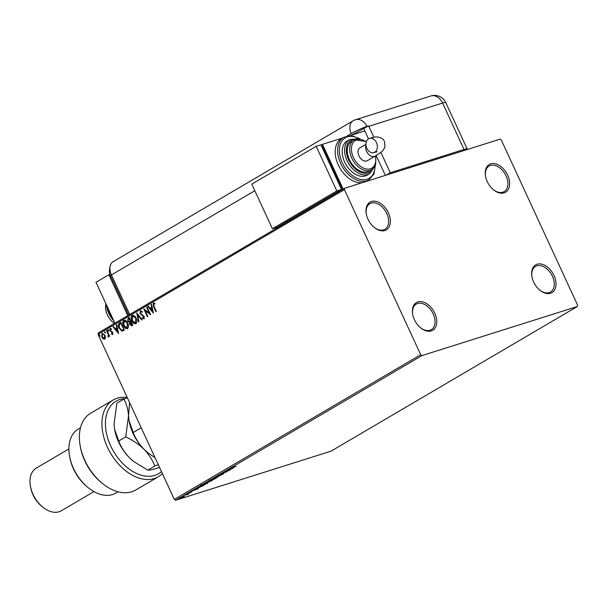 <?xml version="1.0" encoding="UTF-8"?>
<svg xmlns="http://www.w3.org/2000/svg" width="608" height="608" viewBox="0 0 608 608"><rect width="100%" height="100%" fill="white"/><g stroke="black" fill="none" stroke-linecap="round" stroke-linejoin="round"><path stroke-width="0.91" d="M388.383 212.785A16.074 10.541 59.6 0 0 373.472 201.157A16.074 10.541 59.6 0 0 366.252 213.773A16.074 10.541 59.6 0 0 367.984 219.23A16.074 10.541 59.6 0 0 374.323 227.514A16.074 10.541 59.6 0 0 387.858 228.654A16.074 10.541 59.6 0 0 388.383 212.785M366.312 214.1A14.843 9.728 -120.4 0 1 369.862 203.68A14.843 9.728 -120.4 0 1 386.794 213.507A14.843 9.728 -120.4 0 1 384.894 229.277A14.843 9.728 -120.4 0 1 374.064 227.301M434.773 313.188A16.074 10.541 59.6 0 0 419.862 301.56A16.074 10.541 59.6 0 0 412.65 314.176A16.074 10.541 59.6 0 0 414.382 319.633A16.074 10.541 59.6 0 0 420.721 327.917A16.074 10.541 59.6 0 0 434.249 329.057A16.074 10.541 59.6 0 0 434.773 313.188M412.71 314.503A14.843 9.728 -120.4 0 1 416.26 304.084A14.843 9.728 -120.4 0 1 433.185 313.91A14.843 9.728 -120.4 0 1 431.285 329.68A14.843 9.728 -120.4 0 1 420.462 327.704M554.025 275.53A16.074 10.541 59.6 0 0 539.114 263.902A16.074 10.541 59.6 0 0 531.894 276.511A16.074 10.541 59.6 0 0 533.626 281.968A16.074 10.541 59.6 0 0 539.965 290.259A16.074 10.541 59.6 0 0 553.493 291.399A16.074 10.541 59.6 0 0 554.025 275.53M531.954 276.845A14.843 9.728 -120.4 0 1 535.504 266.426A14.843 9.728 -120.4 0 1 552.429 276.252A14.843 9.728 -120.4 0 1 550.529 292.022A14.843 9.728 -120.4 0 1 539.706 290.046M507.627 175.127A16.074 10.541 59.6 0 0 492.716 163.499A16.074 10.541 59.6 0 0 485.496 176.107A16.074 10.541 59.6 0 0 487.228 181.564A16.074 10.541 59.6 0 0 493.567 189.856A16.074 10.541 59.6 0 0 507.102 190.996A16.074 10.541 59.6 0 0 507.627 175.127M485.556 176.442A14.843 9.728 -120.4 0 1 489.113 166.022A14.843 9.728 -120.4 0 1 506.038 175.849A14.843 9.728 -120.4 0 1 504.138 191.619A14.843 9.728 -120.4 0 1 493.308 189.643M184.528 496.158L180.348 498.233L179.869 497.952L183.525 496.364L184.528 496.158L184.019 496.637L183.852 496.265M180.287 498.112L179.869 497.952M184.855 495.041L188.868 493.772L187.279 494.684L184.855 495.041M191.854 491.796L188.108 493.422L191.718 491.834M197.349 487.707L204.144 485.199L197.866 488.125C196.217 488.665 196.042 488.528 197.349 487.707C196.042 488.528 196.217 488.665 197.866 488.125L197.813 488.019M207.039 482.015L212.526 480.282L206.142 482.965L207.039 482.015M208.924 481.612L208.392 481.916M214.624 477.561L221.92 474.764L215.916 477.158L218.234 476.93L214.624 477.561M224.451 471.785L230.379 469.802L223.463 472.75L227.126 471.709L221.631 473.442L228.54 470.501L224.451 471.785M231.572 467.598L236.086 466.45L231.944 467.871L231.048 467.879L232.948 467.043L231.428 467.856L231.222 467.408M230.66 468.183L231.048 467.879M421.998 355.574L577.334 306.516L577.6 305.155L501.311 140.045L500.012 139.179L344.675 188.237L344.409 189.597L420.698 354.707L421.998 355.574L175.613 500.255L330.95 451.197L577.334 306.516M233.122 468.19L225.75 471.025L228.562 469.855L230.143 468.92L229.436 468.859L233.122 468.19M218.059 475.502L223.805 473.7L218.211 475.418M214.958 478.101C216.562 477.584 216.82 477.698 215.734 478.435L210.649 480.639C209.053 481.148 208.818 481.027 209.927 480.282L214.958 478.101M216.44 477.842L215.658 478.268M209.198 480.882L209.927 480.282M206.583 483.026C208.179 482.509 208.438 482.623 207.351 483.36L202.274 485.556C200.678 486.073 200.435 485.952 201.544 485.207L206.583 483.026M208.058 482.767L207.275 483.193M200.815 485.807L201.544 485.207M198.292 488.642L190.927 491.477L195.32 489.372L194.606 489.311L198.292 488.642M104.766 339.12L103.162 338.869L101.802 337.083L102.03 333.214L104.979 335.221L105.496 337.493L104.53 339.226M105.078 339.021L103.474 338.77L102.114 336.984L102.288 333.1M106.993 330.425L109.63 336.133L109.197 336.391L108.809 335.548L108.49 336.931L107.996 336.201L108.285 334.598L106.56 330.684L106.993 330.425M108.49 336.931L108.072 336.931L108.315 336.171M107.996 336.201L108.551 336.095L108.285 334.598M112.685 334.468L111.469 334.149L111.5 333.511L112.328 333.784L112.396 332.774L109.881 330.706L110.033 328.518L111.279 328.768L111.272 329.445L110.405 329.194L110.299 330.418L112.814 332.492L112.564 334.522M112.51 333.731L112.396 332.774M112.708 332.675L110.192 330.608L110.192 328.449M111.591 329.346L110.405 329.194M119.487 323.091L120.794 322.324L124.404 330.136L122.079 331.14L119.084 328.168C117.982 325.949 118.112 324.262 119.487 323.091L120.825 322.392M122.641 331.056L122.079 331.14L119.084 328.168M131.989 325.683L129.793 324.505L129.557 322.536L127.748 321.062L128.052 318.068L129.177 317.406L132.787 325.212L131.617 325.85M136.762 312.945L142.181 319.694L141.71 319.975L137.598 314.853L138.966 321.579L138.495 321.86L136.762 312.945M146.589 307.177L147.03 306.918L150.632 314.731L145.122 310.559L147.812 316.388L147.379 316.639L143.777 308.834L149.279 312.983L146.589 307.177L147.06 306.987M156.195 311.471L153.786 306.265L153.239 303.02L154.721 303.293L154.774 304.023L153.611 303.818L153.946 306.181L156.34 311.38L155.906 311.63L153.474 306.364L153.406 302.944M155.093 303.924L153.611 303.818M344.409 189.597L98.025 334.278L174.314 499.388L420.698 354.707M153.383 313.12L147.896 306.409L148.367 306.136L150.1 308.302L151.681 307.367L151.103 304.524L151.582 304.251L153.383 313.12M143.769 318.03L144.073 316.646L140.349 313.363L140.25 310.65L142.302 311.608L142.135 312.216L140.646 311.433L140.471 313.219L144.18 316.464L144.012 318.873L142.31 318.189L142.432 317.513L143.648 318.068L143.762 316.745L140.03 313.462L140.418 310.574M142.447 312.117L140.646 311.433M135.941 323.616C134.224 324.011 132.863 323.068 131.852 320.804C130.796 318.584 130.88 316.791 132.111 315.423C133.813 315.05 135.158 315.985 136.169 318.22C137.233 320.424 137.157 322.225 135.941 323.616L135.599 323.768M136.253 323.517C134.543 323.912 133.175 322.97 132.164 320.705C131.108 318.486 131.191 316.692 132.43 315.324L132.43 315.278M127.558 328.533C125.848 328.928 124.48 327.993 123.47 325.721C122.413 323.509 122.497 321.716 123.728 320.348C125.43 319.975 126.783 320.902 127.786 323.137C128.85 325.348 128.774 327.15 127.558 328.533L127.216 328.692M127.87 328.434C126.16 328.829 124.792 327.894 123.781 325.622C122.725 323.41 122.808 321.617 124.047 320.249L124.047 320.203M118.552 333.572L113.065 326.868L113.536 326.587L115.269 328.753L116.858 327.818L116.28 324.976L116.751 324.702L118.552 333.572M108.619 330.174L108.558 331.033L107.897 330.6L107.958 329.734L108.619 330.174L108.072 329.703M108.558 331.033L107.897 330.6L108.277 329.635M104.743 331.649L105.237 332.986L104.576 332.553L104.698 331.664M105.237 332.986L104.576 332.553L104.948 331.588M99.879 335.304L99.818 336.171L99.157 335.73L99.218 334.871L99.879 335.304L99.324 334.833M99.818 336.171L99.157 335.73L99.53 334.772M98.025 334.278L98.291 332.918L344.675 188.237M175.613 500.255L174.314 499.388M153.284 312.641L147.896 306.409M151.681 307.367L150.1 308.302M152 307.268L151.103 304.524M152.471 311.258L152.182 308.18L150.655 308.993L152.471 311.258L151.871 308.279M150.48 314.389L145.122 310.559M147.668 316.472L144.24 309.062M146.908 307.078L149.279 312.983M144.324 318.774L142.31 318.189M141.976 319.816L137.598 314.853M138.791 321.685L137.104 313.371M135.478 322.863L136.048 318.379L132.81 316.114M136.048 318.379L132.909 316.069M132.498 316.213L132.286 320.545L135.554 322.825L135.736 318.478M132.301 325.584L129.793 324.505M130.112 324.406L129.557 322.536M129.869 322.438L127.748 321.062M128.06 320.963L128.052 318.068M128.364 317.969L129.208 317.467M129.504 321.799L130.773 321.26L129.428 318.356L128.622 318.752L128.182 320.804L129.504 321.799L130.454 321.358L129.116 318.455M131.48 324.961L132.293 324.566L131.138 322.065L130.606 322.293L130.226 324.239L131.982 324.664L130.826 322.164M127.095 327.788L127.665 323.296L124.427 321.039M127.665 323.296L124.526 320.986M124.116 321.138L123.903 325.47L127.171 327.75L127.353 323.395M122.816 331.003L122.39 331.041M119.404 328.069C118.294 325.85 118.431 324.163 119.799 322.992M122.284 330.167L123.918 329.49L121.045 323.281L119.198 324.535L119.518 327.917L121.965 330.266L122.565 330.129M123.918 329.49L120.734 323.38M121.965 330.266L123.599 329.589M118.454 333.093L113.065 326.868M116.858 327.818L115.269 328.753M117.169 327.72L116.28 324.976M117.648 331.71L117.352 328.632L115.824 329.445L117.648 331.71L117.04 328.73M112.997 334.37L111.469 334.149M108.878 330.934L108.216 330.501M109.478 336.224L108.809 335.548M108.802 336.832L108.384 336.832M108.596 334.499L106.56 330.684M105.549 332.888L104.888 332.447M104.857 335.373L102.357 333.914L102.235 336.824L104.439 338.42L104.857 335.373L102.668 333.815M104.599 338.39L104.546 335.472M100.13 336.072L99.469 335.631M229.315 469.566L231.762 468.624L229.254 469.444M210.444 480.191C208.848 480.7 208.605 480.586 209.722 479.834M211.09 480.381L215.148 478.625L214.533 478.352L210.505 480.092C209.6 480.7 209.79 480.799 211.09 480.381C209.79 480.799 209.6 480.7 210.505 480.092L210.452 479.986M214.487 478.26L215.148 478.625M211.082 480.974L209.494 481.688L211.082 480.974M209.479 481.247L209.494 481.688M208.992 481.574L206.576 482.714L208.992 481.574M206.614 482.266L206.576 482.714M202.061 485.116C200.465 485.625 200.222 485.503 201.339 484.758M202.707 485.306L206.766 483.55L206.15 483.276L202.122 485.017C201.218 485.625 201.408 485.724 202.707 485.306C201.408 485.724 201.218 485.625 202.122 485.017L202.069 484.91M206.104 483.178L206.766 483.55M203.102 485.534L197.174 488.087L196.969 487.639M197.228 487.776L198.299 487.874L203.148 485.632M194.484 490.018L196.931 489.075L194.431 489.896M180.774 497.975L183.532 496.789L180.774 497.975L180.318 497.701M183.046 496.523L183.532 496.789M114.426 323.441A14.843 9.728 -120.4 0 1 107.38 314.898A14.843 9.728 -120.4 0 1 105.936 303.818M110.002 274.375L108.87 274.732L127.764 315.613M108.87 274.732L95.988 282.302L114.882 323.175M113.795 320.834L109.182 312.466L109.767 312.117M109.182 312.466L106.385 304.79M113.81 320.857A19.79 12.973 -120.4 0 1 106.377 304.783M254.82 190.73L111.431 274.93L129.702 314.473L111.431 274.93A12.365 8.109 -120.4 0 1 110.831 264.138A12.365 8.109 -120.4 0 1 114.122 261.296M386.255 175.104L390.283 172.74L380.851 152.327M466.792 149.667A12.365 1.383 155.2 0 0 467.202 148.99A12.365 1.383 155.2 0 0 464.026 149.454L390.283 172.74M373.882 137.248L368.836 126.335A12.365 9.234 72.5 0 0 368.623 125.886L367.057 126.388A12.358 1.383 155.2 0 0 351.173 133.585L347.259 135.88M368.623 125.886L351.492 135.166M128.683 315.066L110.618 275.956A12.365 1.383 155.2 0 1 111.431 274.93A12.365 8.109 -120.4 0 1 113.012 261.79L352.952 120.893A12.365 8.109 -120.4 0 0 351.173 133.585M363.797 128.721L368.486 138.867L364.83 130.956L350.155 135.592M376.177 155.504L385.366 175.385L376.177 155.504M376.496 142.675A7.418 5.54 72.5 0 1 373.905 152.585A7.418 5.54 72.5 0 1 366.837 148.344A7.418 5.54 72.5 0 1 369.428 138.434A7.418 5.54 72.5 0 1 376.496 142.675M365.986 145.297A7.418 4.864 -120.4 0 0 366.563 151.278A7.418 4.864 -120.4 0 0 374.368 156.484A7.418 4.864 -120.4 0 0 375.03 156.188L367.376 160.679A7.418 4.864 -120.4 0 1 366.715 160.976A7.418 4.864 -120.4 0 1 359.161 156.264A7.418 4.864 -120.4 0 1 359.868 147.881L365.932 144.324M349.418 159.638A17.313 11.354 59.6 0 0 369.17 171.106L371.587 169.685A17.313 11.354 -120.4 0 1 351.834 158.224A17.313 11.354 -120.4 0 1 354.046 139.825L351.637 141.246A17.313 11.354 59.6 0 0 349.418 159.638M344.63 162.032A19.79 12.973 59.6 0 0 367.202 175.127L369.618 173.706A19.79 12.973 -120.4 0 1 347.046 160.611A19.79 12.973 -120.4 0 1 349.577 139.582L347.16 141.003A19.79 12.973 59.6 0 0 344.63 162.032M375.417 164.966L373.981 173.926L368.896 179.869A24.738 16.218 -120.4 0 1 340.685 163.491A24.738 16.218 -120.4 0 1 343.847 137.21L341.438 138.624A24.738 16.218 59.6 0 0 338.268 164.912A24.738 16.218 59.6 0 0 362.132 182.719M366.229 181.427A24.738 16.218 59.6 0 0 366.487 181.283L368.896 179.869M343.87 188.708L343.087 188.959L322.468 144.332L321.054 145.16M343.087 188.959L278.517 226.45M341.156 188.67L341.764 188.313L322.179 145.92L321.503 146.133M342.479 138.016L322.468 144.332M278.677 226.784L279.46 226.533M341.088 188.526L341.764 188.313M272.399 228.76L277.104 227.278L341.521 189.453L320.902 144.826L316.19 146.315L251.78 184.14L272.399 228.76L336.809 190.942L341.521 189.453M336.809 190.942L316.19 146.315M125.104 398.605A42.051 27.573 59.6 0 0 110.648 445.869A42.051 27.573 59.6 0 0 161.485 471.618M162.374 473.541A44.521 29.192 -120.4 0 1 158.255 476.786A44.521 29.192 -120.4 0 1 107.472 447.313A44.521 29.192 -120.4 0 1 113.172 399.996A44.521 29.192 -120.4 0 1 127.232 397.495M88.16 487.646L87.142 486.818A34.626 22.709 -120.4 0 1 73.492 468.966A34.626 22.709 -120.4 0 1 69.76 457.216L69.532 455.924A37.103 24.328 59.6 0 0 73.53 468.517A37.103 24.328 59.6 0 0 88.16 487.646A37.103 24.328 59.6 0 0 115.854 493.08L118.043 491.796M80.469 427.804L78.28 429.088A37.103 24.328 59.6 0 0 69.532 455.924M42.818 507.156L41.8 506.335A22.26 14.6 -120.4 0 1 33.022 494.859A22.26 14.6 -120.4 0 1 30.628 487.304L30.4 486.012A24.738 16.218 59.6 0 0 33.068 494.41A24.738 16.218 59.6 0 0 42.818 507.156A24.738 16.218 59.6 0 0 61.279 510.781L93.951 491.598M68.902 448.94L36.229 468.122A24.738 16.218 59.6 0 0 30.4 486.012M113.172 399.996L90.622 413.235A44.521 29.192 59.6 0 0 80.127 445.436A44.521 29.192 59.6 0 0 102.478 483.497A44.521 29.192 59.6 0 0 135.713 490.018L158.255 476.786M102.478 483.497L101.46 482.676A42.051 27.573 -120.4 0 1 80.355 446.728L80.127 445.436M155.093 457.794L147.904 452.785L143.997 449.266C139.012 444.03 135.417 438.436 133.205 432.486L129.078 420.706L128.531 415.804L129.572 402.549M133.205 432.486L141.231 427.774M147.934 452.808A37.103 24.328 -120.4 0 1 147.744 452.656A37.103 24.328 -120.4 0 1 143.997 449.266A37.103 24.328 -120.4 0 1 129.116 420.941A37.103 24.328 -120.4 0 1 129.094 420.82M127.338 397.716L123.857 399.114C126.487 403.621 128.045 409.184 128.531 415.804L125.734 436.871C132.635 440.078 138.723 444.212 143.997 449.266C148.983 454.51 152.578 460.112 154.789 466.047L158.262 464.649M133.448 461.328A37.103 24.328 -120.4 0 1 133.251 461.168A37.103 24.328 -120.4 0 1 129.504 457.778A37.103 24.328 -120.4 0 1 114.623 429.446A37.103 24.328 -120.4 0 1 114.6 429.324M159.554 467.446L157.616 468.076C152.988 469.498 149.705 470.197 147.767 470.174L133.41 461.297L129.504 457.778C124.518 452.534 120.924 446.941 118.712 440.998L114.585 429.218L114.038 424.308L116.842 403.241L123.857 399.114M118.712 440.998L125.734 436.871M147.767 470.174L154.789 466.047M464.026 149.454L442.578 103.041L368.836 126.335M430.806 95.98A12.365 9.234 -107.5 0 1 442.578 103.041A12.365 1.383 -24.8 0 1 445.755 102.585A12.365 12.365 0 0 0 430.806 95.98L355.49 119.761A12.365 12.365 0 0 0 352.952 120.893M367.057 126.388A12.365 9.234 -107.5 0 0 355.49 119.761M359.039 138.677A23.499 15.405 59.6 0 0 341.947 140.927A23.499 15.405 59.6 0 0 342.274 162.769A23.499 15.405 59.6 0 0 362.239 179.717A23.499 15.405 59.6 0 0 375.014 165.885M355.847 139.042A18.552 12.168 59.6 0 0 348.635 159.889A18.552 12.168 59.6 0 0 361.395 172.588A18.552 12.168 59.6 0 0 373.145 168.5M366.29 141.877A16.074 10.541 59.6 0 0 353.582 142.044A16.074 10.541 59.6 0 0 353.423 157.502A16.074 10.541 59.6 0 0 368.554 169.115A16.074 10.541 59.6 0 0 375.44 155.944M218.363 475.547L218.15 475.106M223.455 473.7L223.25 473.26M209.904 480.594L209.699 480.145M215.718 478.146L215.513 477.706M209.03 481.772L208.825 481.323M206.104 482.79L205.899 482.342M201.522 485.511L201.316 485.07M207.336 483.071L207.13 482.623M191.566 492.039L191.353 491.598M188.222 493.225L188.016 492.776M187.477 494.426L187.272 493.985M179.968 498.119L179.763 497.671M183.905 496.478L183.7 496.037M110.618 275.956C108.878 273.212 108.946 269.276 110.831 264.138M467.202 148.99L445.755 102.585M375.03 156.188C383.07 151.065 383.238 150.913 384.963 146.498L384.438 141.52C383.656 139.027 381.17 137.499 376.983 136.929C375.577 136.815 373.061 137.317 369.428 138.434M373.905 152.585L377.066 151.764M369.618 173.706L374.391 166.98M371.587 169.685L375.706 164.099L375.759 155.754M366.419 141.497L354.046 139.825M357.778 138.685L349.577 139.582M360.035 138.776L351.515 135.66L343.847 137.21"/></g></svg>
